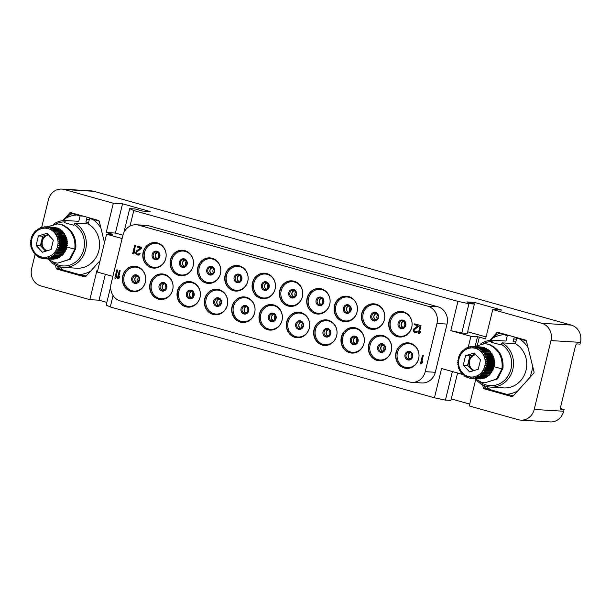 <?xml version="1.0" encoding="UTF-8"?>
<svg xmlns="http://www.w3.org/2000/svg" width="611" height="611" viewBox="0 0 611 611"><rect width="100%" height="100%" fill="white"/><g stroke="black" fill="none" stroke-linecap="round" stroke-linejoin="round"><path stroke-width="0.92" d="M383.021 335.569A12.8 11.701 93.5 0 1 391.544 349.912A12.8 11.701 93.5 0 1 379.225 360.734A12.8 11.701 93.5 0 1 376.972 360.36A12.8 11.701 93.5 0 1 368.448 346.017A12.8 11.701 93.5 0 1 380.768 335.187A12.8 11.701 93.5 0 1 383.021 335.569M435.284 372.282L447.038 324.074L436.972 323.463A14.221 12.999 -86.5 0 0 427.769 306.172L138.789 225.199A14.221 12.999 -86.5 0 0 136.299 224.772A14.221 12.999 -86.5 0 0 122.872 235.449L111.118 283.649A14.221 12.999 -86.5 0 0 120.329 300.948L409.301 381.921A14.221 12.999 -86.5 0 0 411.799 382.341A14.221 12.999 -86.5 0 0 425.225 371.671L435.284 372.282A14.221 12.999 93.5 0 1 421.865 382.952L411.799 382.341M436.972 323.463L425.225 371.671M137.078 266.648A12.8 11.701 93.5 0 1 145.601 280.991A12.8 11.701 93.5 0 1 133.282 291.821A12.8 11.701 93.5 0 1 131.029 291.439A12.8 11.701 93.5 0 1 122.506 277.096A12.8 11.701 93.5 0 1 134.832 266.274A12.8 11.701 93.5 0 1 137.078 266.648M164.405 274.308A12.8 11.701 93.5 0 1 172.928 288.652A12.8 11.701 93.5 0 1 160.609 299.474A12.8 11.701 93.5 0 1 158.356 299.1A12.8 11.701 93.5 0 1 149.832 284.757A12.8 11.701 93.5 0 1 162.159 273.927A12.8 11.701 93.5 0 1 164.405 274.308M191.732 281.961A12.8 11.701 93.5 0 1 200.255 296.304A12.8 11.701 93.5 0 1 187.936 307.134A12.8 11.701 93.5 0 1 185.683 306.753A12.8 11.701 93.5 0 1 177.159 292.409A12.8 11.701 93.5 0 1 189.486 281.587A12.8 11.701 93.5 0 1 191.732 281.961M219.059 289.622A12.8 11.701 93.5 0 1 227.582 303.965A12.8 11.701 93.5 0 1 215.263 314.795A12.8 11.701 93.5 0 1 213.01 314.413A12.8 11.701 93.5 0 1 204.486 300.07A12.8 11.701 93.5 0 1 216.813 289.24A12.8 11.701 93.5 0 1 219.059 289.622M246.386 297.282A12.8 11.701 93.5 0 1 254.909 311.625A12.8 11.701 93.5 0 1 242.59 322.448A12.8 11.701 93.5 0 1 240.337 322.073A12.8 11.701 93.5 0 1 231.813 307.73A12.8 11.701 93.5 0 1 244.14 296.9A12.8 11.701 93.5 0 1 246.386 297.282M273.713 304.935A12.8 11.701 93.5 0 1 282.236 319.278A12.8 11.701 93.5 0 1 269.917 330.108A12.8 11.701 93.5 0 1 267.664 329.726A12.8 11.701 93.5 0 1 259.14 315.383A12.8 11.701 93.5 0 1 271.467 304.561A12.8 11.701 93.5 0 1 273.713 304.935M301.04 312.595A12.8 11.701 93.5 0 1 309.563 326.938A12.8 11.701 93.5 0 1 297.244 337.761A12.8 11.701 93.5 0 1 294.991 337.387A12.8 11.701 93.5 0 1 286.467 323.043A12.8 11.701 93.5 0 1 298.794 312.213A12.8 11.701 93.5 0 1 301.04 312.595M328.367 320.248A12.8 11.701 93.5 0 1 336.89 334.591A12.8 11.701 93.5 0 1 324.571 345.421A12.8 11.701 93.5 0 1 322.318 345.039A12.8 11.701 93.5 0 1 313.794 330.696A12.8 11.701 93.5 0 1 326.121 319.874A12.8 11.701 93.5 0 1 328.367 320.248M355.694 327.908A12.8 11.701 93.5 0 1 364.217 342.252A12.8 11.701 93.5 0 1 351.898 353.082A12.8 11.701 93.5 0 1 349.645 352.7A12.8 11.701 93.5 0 1 341.121 338.357A12.8 11.701 93.5 0 1 353.441 327.527A12.8 11.701 93.5 0 1 355.694 327.908M410.348 343.222A12.8 11.701 93.5 0 1 418.871 357.565A12.8 11.701 93.5 0 1 406.552 368.395A12.8 11.701 93.5 0 1 404.299 368.013A12.8 11.701 93.5 0 1 395.775 353.67A12.8 11.701 93.5 0 1 408.095 342.847A12.8 11.701 93.5 0 1 410.348 343.222M157.485 242.941A12.8 11.701 93.5 0 1 166.009 257.284A12.8 11.701 93.5 0 1 153.689 268.114A12.8 11.701 93.5 0 1 151.444 267.733A12.8 11.701 93.5 0 1 142.913 253.389A12.8 11.701 93.5 0 1 155.24 242.559A12.8 11.701 93.5 0 1 157.485 242.941M184.812 250.602A12.8 11.701 93.5 0 1 193.336 264.945A12.8 11.701 93.5 0 1 181.016 275.767A12.8 11.701 93.5 0 1 178.771 275.393A12.8 11.701 93.5 0 1 170.24 261.05A12.8 11.701 93.5 0 1 182.567 250.22A12.8 11.701 93.5 0 1 184.812 250.602M212.139 258.254A12.8 11.701 93.5 0 1 220.663 272.598A12.8 11.701 93.5 0 1 208.343 283.428A12.8 11.701 93.5 0 1 206.098 283.046A12.8 11.701 93.5 0 1 197.567 268.703A12.8 11.701 93.5 0 1 209.894 257.88A12.8 11.701 93.5 0 1 212.139 258.254M239.466 265.915A12.8 11.701 93.5 0 1 247.99 280.258A12.8 11.701 93.5 0 1 235.67 291.08A12.8 11.701 93.5 0 1 233.425 290.706A12.8 11.701 93.5 0 1 224.894 276.363A12.8 11.701 93.5 0 1 237.221 265.533A12.8 11.701 93.5 0 1 239.466 265.915M266.793 273.568A12.8 11.701 93.5 0 1 275.317 287.911A12.8 11.701 93.5 0 1 262.997 298.741A12.8 11.701 93.5 0 1 260.752 298.359A12.8 11.701 93.5 0 1 252.221 284.016A12.8 11.701 93.5 0 1 264.548 273.193A12.8 11.701 93.5 0 1 266.793 273.568M294.12 281.228A12.8 11.701 93.5 0 1 302.644 295.571A12.8 11.701 93.5 0 1 290.324 306.401A12.8 11.701 93.5 0 1 288.079 306.019A12.8 11.701 93.5 0 1 279.548 291.676A12.8 11.701 93.5 0 1 291.875 280.846A12.8 11.701 93.5 0 1 294.12 281.228M321.447 288.888A12.8 11.701 93.5 0 1 329.971 303.232A12.8 11.701 93.5 0 1 317.651 314.054A12.8 11.701 93.5 0 1 315.406 313.68A12.8 11.701 93.5 0 1 306.875 299.337A12.8 11.701 93.5 0 1 319.202 288.507A12.8 11.701 93.5 0 1 321.447 288.888M348.774 296.541A12.8 11.701 93.5 0 1 357.298 310.884A12.8 11.701 93.5 0 1 344.978 321.714A12.8 11.701 93.5 0 1 342.733 321.333A12.8 11.701 93.5 0 1 334.202 306.989A12.8 11.701 93.5 0 1 346.529 296.167A12.8 11.701 93.5 0 1 348.774 296.541M376.101 304.202A12.8 11.701 93.5 0 1 384.625 318.545A12.8 11.701 93.5 0 1 372.305 329.375A12.8 11.701 93.5 0 1 370.06 328.993A12.8 11.701 93.5 0 1 361.529 314.65A12.8 11.701 93.5 0 1 373.856 303.82A12.8 11.701 93.5 0 1 376.101 304.202M403.428 311.862A12.8 11.701 93.5 0 1 411.951 326.205A12.8 11.701 93.5 0 1 399.632 337.028A12.8 11.701 93.5 0 1 397.387 336.653A12.8 11.701 93.5 0 1 388.856 322.31A12.8 11.701 93.5 0 1 401.183 311.48A12.8 11.701 93.5 0 1 403.428 311.862M418.94 333.873L420.055 332.858L420.399 331.452L419.283 332.468L420.956 325.61L420.2 325.403L418.191 333.667L418.94 333.873L419.994 332.858L420.337 331.452M419.36 332.392L421.017 325.617L420.2 325.403M138.491 255.1L140.11 253.664L137.406 254.046L136.528 253.237L136.49 252.282L141.508 248.242L141.721 247.363L137.192 246.096L136.979 246.974L140.499 247.959L136.413 250.945L135.604 253.168L136.352 254.504L137.567 255.031L139.751 254.329L140.049 253.657L139.423 253.481M137.956 254.184L136.879 253.695L136.551 252.29L141.561 248.249L141.775 247.371L137.192 246.096M421.208 363.935L422.323 362.919L422.667 361.513L421.552 362.529L423.224 355.671L422.468 355.465L420.46 363.728L421.208 363.935L422.262 362.919L422.606 361.513M421.628 362.46L423.286 355.678L422.468 355.465M118.099 278.998L119.214 277.982L119.557 276.577L118.442 277.593L120.115 270.734L119.359 270.528L117.35 278.792L118.099 278.998L119.153 277.982L119.496 276.577M118.519 277.524L120.176 270.742L119.359 270.528M415.434 331.941L414.357 331.452L414.029 330.047L419.039 325.999L419.253 325.121L414.67 323.853L414.457 324.731L417.977 325.716L413.517 329.161L413.082 330.918L414.541 332.644L415.969 332.858L417.229 332.079L417.527 331.414L416.901 331.238L416.06 331.941L414.296 331.445L413.968 330.039L418.986 325.999L419.199 325.121L414.67 323.853M415.969 332.858L417.29 332.086L417.588 331.414L416.901 331.238M115.586 278.295L116.701 277.279L117.045 275.874L115.93 276.89L117.602 270.031L116.846 269.825L114.837 278.089L115.586 278.295L116.64 277.279L116.984 275.874M116.006 276.814L117.663 270.039L116.846 269.825M133.419 253.87L134.535 252.855L134.878 251.442L133.763 252.458L135.436 245.607L134.68 245.393L132.671 253.657L133.419 253.87L134.473 252.847L134.817 251.442M133.84 252.389L135.497 245.607L134.68 245.393M136.299 224.772L146.357 225.383A14.221 12.999 93.5 0 1 148.855 225.81L437.827 306.783L427.769 306.172M468.286 347.208L467.843 347.384A16.001 14.626 93.5 0 1 468.247 347.231L470.905 336.279L450.803 330.65L457.937 301.383L133.786 210.551L129.99 226.123M113.073 295.518L110.286 306.959L434.436 397.792L441.57 368.525L461.672 374.161L461.801 373.642M112.416 234.54L106.551 234.181L97.317 272.055L112.882 276.416M106.551 234.181L122.116 238.542M447.038 324.074A14.221 12.999 -86.5 0 0 437.827 306.783M470.905 336.279L477.519 336.684L485.63 338.83L492.772 309.563L541.766 323.295L571.247 325.083A14.221 12.999 93.5 0 1 580.45 342.374L580.03 344.1L576.868 343.909A2.131 0.848 -74.3 0 0 575.501 345.918L560.562 407.209A2.131 0.848 -74.3 0 0 560.845 409.317A2.131 0.848 -74.3 0 0 560.921 409.324L564.083 409.515L560.432 408.499M492.772 309.563L501.967 310.121L474.327 302.376L466.85 301.926L474.388 304.034L467.255 333.3L461.794 332.972L450.803 330.65M486.096 336.944L467.629 331.765M475.748 379.378L469.263 405.971L518.265 419.704A14.221 12.999 -86.5 0 0 520.763 420.124A14.221 12.999 -86.5 0 0 534.19 409.454L550.977 340.587A14.221 12.999 -86.5 0 0 541.766 323.295M482.606 384.846L483.347 387.848A1.421 1.298 93.5 0 0 484.263 388.84L511.751 396.539A1.421 1.298 93.5 0 0 513.003 396.157L533.693 373.268A1.421 1.298 93.5 0 0 534.029 371.885L526.43 341.068A1.421 1.298 93.5 0 0 525.513 340.075L498.034 332.376A1.421 1.298 93.5 0 0 496.774 332.758L489.892 340.373M474.388 304.034L468.927 303.705L457.937 301.383M133.786 210.551L129.7 208.649L135.161 208.977L142.699 211.093L150.176 211.543L122.536 203.799L113.333 203.242L106.199 232.508L112.477 234.265M571.247 325.083L93.804 191.296L64.331 189.509L113.333 203.242M474.327 302.376L473.953 303.911M468.927 303.705L461.794 332.972M129.7 208.649L123.842 232.661M122.941 235.174L115.403 233.066L106.199 232.508M97.676 270.581L96.966 270.383L89.832 299.65L99.035 300.207L106.841 302.392M35.171 254.061L31.627 268.626A14.221 12.999 -86.5 0 0 40.83 285.917L89.832 299.65M41.64 227.521L48.414 199.759A14.221 12.999 -86.5 0 1 61.833 189.089A14.221 12.999 -86.5 0 1 64.331 189.509M104.489 242.613L99.257 221.365A1.421 1.298 93.5 0 0 98.333 220.372L70.853 212.666A1.421 1.298 93.5 0 0 69.593 213.056L62.712 220.67M55.425 265.143L56.166 268.145L58.87 268.305M100.089 260.676L85.823 276.455A1.421 1.298 93.5 0 1 84.57 276.836L57.083 269.138A1.421 1.298 93.5 0 1 56.166 268.145M110.286 306.959L106.192 305.057L110.698 286.59M434.436 397.792L445.427 400.113L450.887 400.442L457.578 373.008M451.262 398.907L469.729 404.085M564.083 409.515L563.663 411.241A14.221 12.999 93.5 0 1 550.236 421.911L520.763 420.124M61.833 189.089L91.314 190.876A14.221 12.999 93.5 0 1 93.804 191.296M86.586 219.296A25.952 23.722 93.5 0 1 89.282 219.593M86.953 222.183A23.287 21.286 93.5 0 1 88.671 222.121M513.767 338.998A25.952 23.722 93.5 0 1 516.463 339.296M514.126 341.885A23.287 21.286 93.5 0 1 515.852 341.824M99.035 300.207L105.344 274.308M445.427 400.113L452.384 371.557M461.672 374.161L462.481 374.207M122.536 203.799L115.403 233.066M526.254 340.648L525.819 340.617A31.993 29.252 -86.5 0 1 526.491 341.297M514.271 336.921L513.08 341.824L515.806 341.984M510.246 335.798L507.298 335.615L505.977 341.03L492.749 340.228L491.649 342.351L501.066 344.994L501.249 344.253A22.042 20.148 -86.5 0 1 508.52 375.238A22.042 20.148 -86.5 0 1 479.711 381.661M491.824 341.61A22.042 20.148 -86.5 0 0 483.263 343.626M476.32 379.805A23.462 21.454 -86.5 0 0 490.641 387.099A23.462 21.454 -86.5 0 0 512.698 369.876A23.462 21.454 -86.5 0 0 502.173 342.87L515.401 343.672L516.715 338.257L519.663 338.433M502.173 342.87L501.249 344.253M516.715 338.257L525.819 340.617M520.053 339.189A29.863 27.304 93.5 0 1 528.087 347.766M532.555 365.905A29.863 27.304 93.5 0 1 529.607 377.797M517.769 390.887A29.863 27.304 93.5 0 1 506.618 394.286L490.534 389.772A29.863 27.304 93.5 0 1 486.547 386.412M490.801 340.281L492.772 338.104A29.863 27.304 93.5 0 1 503.96 334.683L507.298 335.615M515.401 343.672A23.462 21.454 93.5 0 1 525.926 370.678A23.462 21.454 93.5 0 1 503.869 387.901L490.641 387.099M513.355 395.768L506.618 394.286M490.534 389.772L486.486 388.451A31.993 29.252 -86.5 0 1 484.515 386.32L484.202 385.594M512.392 395.707A31.993 29.252 -86.5 0 0 513.752 395.332M492.772 338.104L497.224 334.186A31.993 29.252 -86.5 0 1 499.92 333.362L502.005 333.484M499.92 333.362L503.96 334.683M492.749 340.228A23.462 21.454 -86.5 0 0 480.72 343.909M481.178 378.637L481.002 378.881A16.001 14.626 93.5 0 1 480.467 378.919L472.99 378.469A16.001 14.626 -86.5 0 0 473.525 378.43L481.002 378.881M473.525 378.43L473.594 377.606L474.816 378.247L482.293 378.705A16.001 14.626 93.5 0 0 482.82 378.591L483.049 378.178M479.238 378.851L479.161 378.919A16.001 14.626 93.5 0 1 478.986 378.912A16.001 14.626 93.5 0 1 478.818 378.904M484.599 378.056A16.001 14.626 93.5 0 1 484.088 378.24L476.611 377.789A16.001 14.626 -86.5 0 0 477.122 377.606L484.599 378.056L484.836 377.476M486.303 377.277A16.001 14.626 93.5 0 1 485.814 377.529L478.337 377.079A16.001 14.626 -86.5 0 0 478.825 376.827L486.303 377.277L486.509 376.536M487.906 376.277A16.001 14.626 93.5 0 1 487.448 376.597L479.971 376.139A16.001 14.626 -86.5 0 0 480.429 375.826L487.906 376.277L488.044 375.383M489.38 375.07A16.001 14.626 93.5 0 1 488.96 375.444L481.483 374.986A16.001 14.626 -86.5 0 0 481.903 374.612L489.38 375.07L489.419 374.062L490.335 374.092A16.001 14.626 93.5 0 0 490.709 373.665L490.633 372.664L491.55 372.565A16.001 14.626 93.5 0 0 491.87 372.091L491.679 371.114L492.573 370.892A16.001 14.626 93.5 0 0 492.84 370.373L492.535 369.434L493.405 369.09A16.001 14.626 93.5 0 0 493.604 368.54L493.199 367.646L494.024 367.188A16.001 14.626 93.5 0 0 494.162 366.623L493.65 365.79L494.414 365.225A16.001 14.626 93.5 0 0 494.49 364.645L493.887 363.889L494.582 363.224A16.001 14.626 93.5 0 0 494.589 362.636L493.902 361.972L494.52 361.216A16.001 14.626 93.5 0 0 494.459 360.635L493.703 360.07L494.223 359.237A16.001 14.626 93.5 0 0 494.1 358.665L493.283 358.214L493.711 357.32A16.001 14.626 93.5 0 0 493.512 356.771L492.649 356.434L492.97 355.487A16.001 14.626 93.5 0 0 492.718 354.968L491.824 354.754L492.031 353.769A16.001 14.626 93.5 0 0 491.718 353.295L490.809 353.204L490.9 352.203A16.001 14.626 93.5 0 0 490.534 351.776L481.636 351.325L482.125 350.347L489.594 350.798L489.617 351.715M482.125 350.347A16.001 14.626 -86.5 0 0 481.712 349.973L489.19 350.424A16.001 14.626 93.5 0 1 489.594 350.798M481.712 349.973L480.299 350.103L480.666 349.141A16.001 14.626 -86.5 0 0 480.215 348.828L487.693 349.278A16.001 14.626 93.5 0 1 488.143 349.591L488.25 350.37M480.215 348.828L478.825 349.08L479.085 348.14A16.001 14.626 -86.5 0 0 478.596 347.896L486.073 348.346A16.001 14.626 93.5 0 1 486.555 348.598L486.715 349.217M478.596 347.896L477.244 348.262L477.39 347.369A16.001 14.626 -86.5 0 0 476.886 347.185L484.363 347.644A16.001 14.626 93.5 0 1 484.867 347.827L485.05 348.285M480.75 346.972A16.001 14.626 93.5 0 1 480.926 346.979L473.273 346.513A16.001 14.626 93.5 0 1 473.449 346.521A16.001 14.626 93.5 0 1 473.808 346.552L473.869 347.315L475.098 346.727L482.575 347.178A16.001 14.626 93.5 0 1 483.102 347.292L483.255 347.575M480.926 346.979A16.001 14.626 93.5 0 1 481.285 347.002L481.361 347.109M468.866 377.842L468.079 377.797L468.377 377.254L469.34 378.148A16.001 14.626 -86.5 0 0 469.813 378.247L469.34 378.148M468.079 377.797L468.377 377.254M467.01 377.132L468.026 377.789M466.369 377.094L466.712 376.659M465.292 376.193L466.3 377.079M464.75 376.162L465.131 375.849M463.734 375.039L464.666 376.139M463.253 375.009L463.657 374.818M462.336 373.688L463.169 374.994M461.901 373.665L462.321 373.604M461.129 372.206L461.809 373.649M460.114 370.656L460.411 371.664M459.289 368.975L459.464 369.953M458.655 367.196L458.731 368.12M458.235 365.34L458.212 366.203M458.036 363.438L457.922 364.225M458.051 361.521L457.86 362.216M458.288 359.619L458.021 360.215M458.739 357.756L458.83 356.893L458.418 358.245M459.778 354.502L459.037 356.35M460.801 352.845L459.862 354.548M462.008 351.333L460.893 352.868M463.382 349.996L462.099 351.348M464.902 348.85L463.917 350.019M463.879 350.118L463.474 349.996M466.544 347.911L465.475 348.873M465.376 349.095L464.994 348.843M467.843 347.384L466.964 348.27L466.628 347.903L467.178 347.942M470.096 346.735L469.011 347.239M468.637 347.682L468.354 347.201M473.273 346.513L472.12 347.193L471.975 346.513L471.402 346.552L470.363 347.315L470.149 346.735L470.944 346.781M470.363 347.315L470.149 346.735M472.12 347.193L471.975 346.513L473.013 346.582M473.808 346.552L481.285 347.002M476.886 347.185L475.587 347.674L475.625 346.834L483.102 347.292M477.39 347.369L484.867 347.827M479.085 348.14L486.555 348.598M480.666 349.141L488.143 349.591M481.903 374.612L481.437 373.581L482.858 373.642A16.001 14.626 -86.5 0 0 483.232 373.214L482.652 372.183L484.072 372.114A16.001 14.626 -86.5 0 0 484.393 371.641L483.698 370.625L485.096 370.442A16.001 14.626 -86.5 0 0 485.363 369.922L484.561 368.945L485.928 368.639A16.001 14.626 -86.5 0 0 486.127 368.089L485.218 367.165L486.547 366.737A16.001 14.626 -86.5 0 0 486.684 366.165L485.669 365.309L486.936 364.775A16.001 14.626 -86.5 0 0 487.013 364.187L485.905 363.408L487.104 362.766A16.001 14.626 -86.5 0 0 487.112 362.178L485.928 361.491L487.043 360.765A16.001 14.626 -86.5 0 0 486.982 360.177L485.722 359.589L486.753 358.787A16.001 14.626 -86.5 0 0 486.623 358.214L485.302 357.725L486.234 356.862A16.001 14.626 -86.5 0 0 486.035 356.32L484.676 355.946L485.493 355.029A16.001 14.626 -86.5 0 0 485.241 354.517L483.843 354.265L484.554 353.318A16.001 14.626 -86.5 0 0 484.24 352.845L482.827 352.715L483.423 351.745L490.9 352.203M482.827 352.715L490.809 353.204M484.24 352.845L491.718 353.295M484.554 353.318L492.031 353.769M483.843 354.265L491.824 354.754M485.241 354.517L492.718 354.968M485.493 355.029L492.97 355.487M484.676 355.946L492.649 356.434M486.035 356.32L493.512 356.771M486.234 356.862L493.711 357.32M485.302 357.725L493.283 358.214M486.623 358.214L494.1 358.665M486.753 358.787L494.223 359.237M485.722 359.589L493.703 360.07M486.982 360.177L494.459 360.635M487.043 360.765L494.52 361.216M485.928 361.491L493.902 361.972M487.112 362.178L494.589 362.636M487.104 362.766L494.582 363.224M485.905 363.408L493.887 363.889M487.013 364.187L494.49 364.645M486.936 364.775L494.414 365.225M485.669 365.309L493.65 365.79M486.684 366.165L494.162 366.623M486.547 366.737L494.024 367.188M485.218 367.165L493.199 367.646M486.127 368.089L493.604 368.54M485.928 368.639L493.405 369.09M484.561 368.945L492.535 369.434M485.363 369.922L492.84 370.373M485.096 370.442L492.573 370.892M483.698 370.625L491.679 371.114M484.393 371.641L491.87 372.091M484.072 372.114L491.55 372.565M482.652 372.183L490.633 372.664M483.232 373.214L490.709 373.665M482.858 373.642L490.335 374.092M481.437 373.581L489.419 374.062M480.429 375.826L480.078 374.803L481.483 374.986M478.825 376.827L478.589 375.834L479.971 376.139M477.122 377.606L476.992 376.651L478.337 377.079M474.816 378.247A16.001 14.626 -86.5 0 0 475.343 378.14L475.32 377.247L476.611 377.789M475.343 378.14L482.82 378.591M470.096 377.606L469.867 378.255L470.096 377.606L471.15 378.43A16.001 14.626 -86.5 0 0 471.516 378.461A16.001 14.626 -86.5 0 0 471.692 378.469L471.845 377.728L472.99 378.469M469.599 371.923L478.23 369.281L480.536 359.818L474.212 352.998L465.582 355.633L463.275 365.095L469.599 371.923M463.275 365.095L467.591 365.355L472.777 370.953M465.582 355.633L469.897 355.892L467.591 365.355M475.35 354.227L469.897 355.892M474.037 370.564A8.18 7.477 93.5 0 1 468.79 361.895A8.18 7.477 93.5 0 1 475.679 354.571M475.763 354.67A8.18 7.477 -86.5 0 0 469.355 362.01A8.18 7.477 -86.5 0 0 474.296 370.487M471.692 378.469L479.161 378.919M469.867 378.255L470.875 378.316M474.281 346.574L484.806 343.649L489.121 344.283C499.111 348.82 503.731 356.771 502.983 368.135L497.675 378.873L484.882 382.83L496.537 379.057L501.975 368.899L494.139 366.707M474.884 378.667L481.437 382.249L484.882 382.83M484.806 343.649L488.25 344.23C498.523 348.942 503.097 357.168 501.975 368.899M99.074 220.938L98.638 220.915A31.993 29.252 -86.5 0 1 99.31 221.594M87.09 217.218L85.899 222.121L88.633 222.282M83.065 216.095L80.117 215.912L78.796 221.327L65.568 220.525L64.468 222.648L73.893 225.291L74.068 224.55A22.042 20.148 -86.5 0 1 81.339 255.535A22.042 20.148 -86.5 0 1 52.531 261.959M64.644 221.908A22.042 20.148 -86.5 0 0 56.082 223.924M49.147 260.103A23.462 21.454 -86.5 0 0 63.468 267.397A23.462 21.454 -86.5 0 0 85.517 250.174A23.462 21.454 -86.5 0 0 74.993 223.168L88.221 223.97L89.542 218.555L92.49 218.73M74.993 223.168L74.068 224.55M89.542 218.555L98.638 220.915M92.872 219.486A29.863 27.304 93.5 0 1 100.907 228.063M90.588 271.185A29.863 27.304 93.5 0 1 79.445 274.576L63.353 270.07A29.863 27.304 93.5 0 1 59.366 266.709M63.62 220.579L65.591 218.394A29.863 27.304 93.5 0 1 76.78 214.98L80.117 215.912M88.221 223.97A23.462 21.454 93.5 0 1 98.745 250.976A23.462 21.454 93.5 0 1 76.688 268.198L63.468 267.397M86.182 276.065L79.445 274.576M63.353 270.07L59.313 268.748A31.993 29.252 -86.5 0 1 57.335 266.617L57.022 265.892M85.212 276.004A31.993 29.252 -86.5 0 0 86.571 275.63M65.591 218.394L70.044 214.476A31.993 29.252 -86.5 0 1 72.74 213.659L74.825 213.781M72.74 213.659L76.78 214.98M65.568 220.525A23.462 21.454 -86.5 0 0 53.539 224.199M53.997 258.934L53.821 259.179A16.001 14.626 93.5 0 1 53.287 259.217L45.81 258.766A16.001 14.626 -86.5 0 0 46.344 258.728L53.821 259.179M46.344 258.728L46.413 257.903L47.635 258.545L55.112 259.003A16.001 14.626 93.5 0 0 55.647 258.888L55.876 258.476M52.057 259.14L51.988 259.217A16.001 14.626 93.5 0 1 51.813 259.209A16.001 14.626 93.5 0 1 51.637 259.201M57.419 258.354A16.001 14.626 93.5 0 1 56.907 258.537L49.43 258.079A16.001 14.626 -86.5 0 0 49.942 257.895L57.419 258.354L57.655 257.766M59.122 257.575A16.001 14.626 93.5 0 1 58.633 257.827L51.156 257.376A16.001 14.626 -86.5 0 0 51.645 257.124L59.122 257.575L59.328 256.834M60.726 256.574A16.001 14.626 93.5 0 1 60.268 256.887L52.79 256.437A16.001 14.626 -86.5 0 0 53.249 256.124L60.726 256.574L60.863 255.681M62.2 255.367A16.001 14.626 93.5 0 1 61.78 255.742L54.31 255.283A16.001 14.626 -86.5 0 0 54.723 254.909L62.2 255.367L62.238 254.359L63.154 254.39A16.001 14.626 93.5 0 0 63.529 253.962L63.452 252.962L64.369 252.862A16.001 14.626 93.5 0 0 64.69 252.389L64.499 251.411L65.392 251.19A16.001 14.626 93.5 0 0 65.66 250.67L65.354 249.723L66.225 249.387A16.001 14.626 93.5 0 0 66.431 248.837L66.019 247.944L66.843 247.486A16.001 14.626 93.5 0 0 66.981 246.92L66.469 246.088L67.233 245.523A16.001 14.626 93.5 0 0 67.309 244.935L66.706 244.186L67.401 243.522A16.001 14.626 93.5 0 0 67.409 242.934L66.721 242.269L67.34 241.513A16.001 14.626 93.5 0 0 67.279 240.933L66.523 240.367L67.05 239.535A16.001 14.626 93.5 0 0 66.92 238.962L66.103 238.511L66.53 237.61A16.001 14.626 93.5 0 0 66.332 237.068L65.476 236.724L65.789 235.777A16.001 14.626 93.5 0 0 65.537 235.266L64.644 235.052L64.85 234.066A16.001 14.626 93.5 0 0 64.537 233.593L63.628 233.501L63.72 232.501A16.001 14.626 93.5 0 0 63.361 232.073L54.463 231.615L54.944 230.645L62.421 231.095L62.437 232.012M54.944 230.645A16.001 14.626 -86.5 0 0 54.532 230.271L62.009 230.721A16.001 14.626 93.5 0 1 62.421 231.095M54.532 230.271L53.119 230.4L53.485 229.438A16.001 14.626 -86.5 0 0 53.035 229.125L60.512 229.576A16.001 14.626 93.5 0 1 60.963 229.889L61.069 230.668M53.035 229.125L51.645 229.369L51.904 228.438A16.001 14.626 -86.5 0 0 51.416 228.186L58.893 228.644A16.001 14.626 93.5 0 1 59.382 228.888L59.542 229.515M51.416 228.186L50.071 228.56L50.217 227.666A16.001 14.626 -86.5 0 0 49.705 227.483L57.182 227.941A16.001 14.626 93.5 0 1 57.686 228.117L57.869 228.583M53.569 227.261A16.001 14.626 93.5 0 1 53.745 227.277L46.092 226.811A16.001 14.626 93.5 0 1 46.268 226.818A16.001 14.626 93.5 0 1 46.635 226.849L46.688 227.613L47.918 227.025L55.395 227.475A16.001 14.626 93.5 0 1 55.922 227.59L56.075 227.872M53.745 227.277A16.001 14.626 93.5 0 1 54.112 227.3L54.18 227.407M41.685 258.14L40.899 258.094L41.197 257.552L42.159 258.445A16.001 14.626 -86.5 0 0 42.633 258.545M42.655 258.552L42.159 258.445M40.899 258.094L41.197 257.552M39.83 257.43L40.845 258.079M39.188 257.391L39.532 256.956M38.111 256.49L39.119 257.376M37.569 256.452L37.951 256.146M36.553 255.337L37.485 256.437M36.072 255.306L36.484 255.115M35.155 253.985L35.988 255.291M34.72 253.962L35.14 253.893M33.956 252.503L34.636 253.947M32.933 250.953L33.231 251.961M32.108 249.273L32.291 250.25M31.474 247.493L31.551 248.417M31.054 245.637L31.031 246.5M30.855 243.736L30.741 244.515M30.871 241.819L30.68 242.514M31.108 239.917L30.848 240.513M31.558 238.053L31.65 237.19L31.237 238.542M32.597 234.8L31.856 236.648M33.62 233.142L32.688 234.845M34.835 231.63L33.712 233.165M36.209 230.294L34.926 231.638M37.722 229.148L36.736 230.316M36.706 230.416L36.301 230.294M39.364 228.209L38.294 229.171M38.195 229.385L37.813 229.14M41.105 227.498L39.998 228.239M42.915 227.032L41.831 227.536M41.456 227.972L41.174 227.498M44.259 226.849A16.001 14.626 93.5 0 1 44.748 226.811L43.771 227.078M43.182 227.613L42.969 227.032M46.092 226.811L44.939 227.491L44.794 226.811L45.833 226.872M44.939 227.491L44.794 226.811M46.635 226.849L54.112 227.3M49.705 227.483L48.406 227.964L48.445 227.132L55.922 227.59M50.217 227.666L57.686 228.117M51.904 228.438L59.382 228.888M53.485 229.438L60.963 229.889M54.723 254.909L54.257 253.878L55.677 253.939A16.001 14.626 -86.5 0 0 56.052 253.504L55.471 252.473L56.892 252.412A16.001 14.626 -86.5 0 0 57.213 251.938L56.518 250.922L57.923 250.731A16.001 14.626 -86.5 0 0 58.182 250.22L57.381 249.242L58.748 248.929A16.001 14.626 -86.5 0 0 58.954 248.387L58.037 247.463L59.366 247.035A16.001 14.626 -86.5 0 0 59.504 246.462L58.496 245.599L59.763 245.064A16.001 14.626 -86.5 0 0 59.832 244.484L58.732 243.697L59.924 243.063A16.001 14.626 -86.5 0 0 59.931 242.475L58.748 241.78L59.863 241.062A16.001 14.626 -86.5 0 0 59.802 240.474L58.541 239.879L59.573 239.077A16.001 14.626 -86.5 0 0 59.443 238.511L58.121 238.023L59.053 237.16A16.001 14.626 -86.5 0 0 58.862 236.61L57.495 236.243L58.32 235.327A16.001 14.626 -86.5 0 0 58.06 234.815L56.663 234.563L57.373 233.616A16.001 14.626 -86.5 0 0 57.067 233.135L55.647 233.012L56.243 232.043L63.72 232.501M55.647 233.012L63.628 233.501M57.067 233.135L64.537 233.593M57.373 233.616L64.85 234.066M56.663 234.563L64.644 235.052M58.06 234.815L65.537 235.266M58.32 235.327L65.789 235.777M57.495 236.243L65.476 236.724M58.862 236.61L66.332 237.068M59.053 237.16L66.53 237.61M58.121 238.023L66.103 238.511M59.443 238.511L66.92 238.962M59.573 239.077L67.05 239.535M58.541 239.879L66.523 240.367M59.802 240.474L67.279 240.933M59.863 241.062L67.34 241.513M58.748 241.78L66.721 242.269M59.931 242.475L67.409 242.934M59.924 243.063L67.401 243.522M58.732 243.697L66.706 244.186M59.832 244.484L67.309 244.935M59.763 245.064L67.233 245.523M58.496 245.599L66.469 246.088M59.504 246.462L66.981 246.92M59.366 247.035L66.843 247.486M58.037 247.463L66.019 247.944M58.954 248.387L66.431 248.837M58.748 248.929L66.225 249.387M57.381 249.242L65.354 249.723M58.182 250.22L65.66 250.67M57.923 250.731L65.392 251.19M56.518 250.922L64.499 251.411M57.213 251.938L64.69 252.389M56.892 252.412L64.369 252.862M55.471 252.473L63.452 252.962M56.052 253.504L63.529 253.962M55.677 253.939L63.154 254.39M54.257 253.878L62.238 254.359M53.249 256.124L52.897 255.1L54.31 255.283M51.645 257.124L51.408 256.131L52.79 256.437M49.942 257.895L49.812 256.948L51.156 257.376M47.635 258.545A16.001 14.626 -86.5 0 0 48.17 258.438L48.139 257.536L49.43 258.079M48.17 258.438L55.647 258.888M42.915 257.903L42.686 258.552L42.915 257.903L43.969 258.728A16.001 14.626 -86.5 0 0 44.336 258.759A16.001 14.626 -86.5 0 0 44.511 258.766L44.664 258.025L45.81 258.766M42.419 252.213L51.049 249.578L53.356 240.115L47.032 233.287L38.401 235.93L36.095 245.393L42.419 252.213M36.095 245.393L40.41 245.653L45.596 251.243M38.401 235.93L42.717 236.19L40.41 245.653M48.177 234.525L42.717 236.19M46.864 250.861A8.18 7.477 93.5 0 1 41.609 242.193A8.18 7.477 93.5 0 1 48.498 234.868M48.582 234.968A8.18 7.477 -86.5 0 0 42.174 242.307A8.18 7.477 -86.5 0 0 47.116 250.785M44.511 258.766L51.988 259.217M42.686 258.552L43.694 258.613M47.1 226.872L57.625 223.947L61.94 224.581C71.93 229.117 76.551 237.068 75.802 248.433L70.494 259.171L57.701 263.127L69.356 259.354L74.794 249.196L66.958 247.004M47.704 258.957L54.257 262.547L57.701 263.127M57.625 223.947L61.069 224.527C71.342 229.24 75.917 237.465 74.794 249.196M383.532 336.378A12.006 10.975 -86.5 0 0 370.09 345.032A12.006 10.975 -86.5 0 0 377.865 359.635A12.006 10.975 93.5 0 0 391.307 350.981A12.006 10.975 93.5 0 0 383.532 336.378M380.913 335.195A12.8 11.701 -86.5 0 0 368.723 346.109A12.8 11.701 -86.5 0 0 377.262 360.375A12.8 11.701 93.5 0 0 379.362 360.742M138.789 225.199L148.855 225.81M477.451 344.864L479.352 337.073M550.977 340.587L580.45 342.374M563.663 411.241L534.19 409.454M69.593 213.056L72.946 213.254M57.083 269.138L61.237 269.39M84.57 276.836L85.074 276.867M411.806 353.57A4.621 4.224 -86.5 0 0 411.524 358.199M410.08 359.161L408.408 357.366L408.133 355.694L408.637 353.968L410.485 352.44A3.551 3.254 -86.5 0 0 410.065 359.169M409.057 359.283A3.551 3.254 93.5 0 1 408.438 359.184A3.551 3.254 -86.5 0 1 409.492 352.188L410.08 352.287C413.471 354.953 413.128 357.29 409.057 359.283M410.05 352.28A3.551 3.254 -86.5 0 0 409.492 352.188M409.882 351.501A4.346 3.972 -86.5 0 0 405.017 354.64A4.346 3.972 -86.5 0 0 407.835 359.925A4.346 3.972 93.5 0 0 412.7 356.786A4.346 3.972 93.5 0 0 409.882 351.501M410.859 344.031A12.006 10.975 93.5 0 1 418.634 358.634A12.006 10.975 93.5 0 1 405.192 367.295A12.006 10.975 -86.5 0 1 397.417 352.692A12.006 10.975 -86.5 0 1 410.859 344.031M408.24 342.855A12.8 11.701 -86.5 0 0 396.05 353.769A12.8 11.701 -86.5 0 0 404.589 368.036A12.8 11.701 93.5 0 0 406.689 368.402M384.479 345.91A4.621 4.224 -86.5 0 0 384.197 350.538M383.143 344.772A3.551 3.254 -86.5 0 0 382.738 351.508L381.081 349.713L380.806 348.033L381.31 346.315L383.158 344.78M381.73 351.63A3.551 3.254 93.5 0 1 381.111 351.524A3.551 3.254 -86.5 0 1 382.165 344.535L382.753 344.635C386.144 347.3 385.801 349.629 381.73 351.63M382.723 344.619A3.551 3.254 -86.5 0 0 382.165 344.535M382.555 343.848A4.346 3.972 -86.5 0 0 377.69 346.979A4.346 3.972 -86.5 0 0 380.508 352.264A4.346 3.972 93.5 0 0 385.373 349.133A4.346 3.972 93.5 0 0 382.555 343.848M357.152 338.257A4.621 4.224 -86.5 0 0 356.87 342.878M355.816 337.112A3.551 3.254 -86.5 0 0 355.411 343.848L353.754 342.053L353.479 340.38L353.983 338.654L355.831 337.119M355.426 336.974C358.817 339.64 358.474 341.969 354.403 343.97A3.551 3.254 93.5 0 1 353.784 343.863A3.551 3.254 -86.5 0 1 354.838 336.875L355.426 336.974A3.551 3.254 -86.5 0 0 354.838 336.875M355.228 336.187A4.346 3.972 -86.5 0 0 350.363 339.319A4.346 3.972 -86.5 0 0 353.181 344.604A4.346 3.972 93.5 0 0 358.046 341.473A4.346 3.972 93.5 0 0 355.228 336.187M356.205 328.718A12.006 10.975 93.5 0 1 363.98 343.321A12.006 10.975 93.5 0 1 350.538 351.974A12.006 10.975 -86.5 0 1 342.763 337.371A12.006 10.975 -86.5 0 1 356.205 328.718M353.586 327.542A12.8 11.701 -86.5 0 0 341.396 338.456A12.8 11.701 -86.5 0 0 349.935 352.715A12.8 11.701 93.5 0 0 352.035 353.089M329.825 330.597A4.621 4.224 -86.5 0 0 329.543 335.225M328.489 329.459A3.551 3.254 -86.5 0 0 328.084 336.195M327.076 336.317A3.551 3.254 93.5 0 1 326.457 336.21A3.551 3.254 -86.5 0 1 327.511 329.214L328.099 329.314C331.49 331.979 331.147 334.316 327.076 336.317M328.069 329.306A3.551 3.254 -86.5 0 0 327.511 329.214M327.901 328.535A4.346 3.972 -86.5 0 0 323.036 331.666A4.346 3.972 -86.5 0 0 325.854 336.951A4.346 3.972 93.5 0 0 330.719 333.82A4.346 3.972 93.5 0 0 327.901 328.535M328.878 321.058A12.006 10.975 93.5 0 1 336.653 335.66A12.006 10.975 93.5 0 1 323.211 344.321A12.006 10.975 -86.5 0 1 315.436 329.719A12.006 10.975 -86.5 0 1 328.878 321.058M326.259 319.881A12.8 11.701 -86.5 0 0 314.069 330.795A12.8 11.701 -86.5 0 0 322.608 345.062A12.8 11.701 93.5 0 0 324.708 345.429M302.498 322.944A4.621 4.224 -86.5 0 0 302.216 327.565M301.162 321.798A3.551 3.254 -86.5 0 0 300.757 328.535L299.1 326.74L298.825 325.067L299.329 323.341L301.177 321.806M299.749 328.657A3.551 3.254 93.5 0 1 299.13 328.55A3.551 3.254 -86.5 0 1 300.184 321.562L300.772 321.661C304.163 324.326 303.82 326.656 299.749 328.657M300.742 321.646A3.551 3.254 -86.5 0 0 300.184 321.562M300.574 320.874A4.346 3.972 -86.5 0 0 295.709 324.006A4.346 3.972 -86.5 0 0 298.527 329.291A4.346 3.972 93.5 0 0 303.392 326.159A4.346 3.972 93.5 0 0 300.574 320.874M301.551 313.405A12.006 10.975 93.5 0 1 309.326 328.008A12.006 10.975 93.5 0 1 295.884 336.661A12.006 10.975 -86.5 0 1 288.109 322.058A12.006 10.975 -86.5 0 1 301.551 313.405M298.932 312.229A12.8 11.701 -86.5 0 0 286.742 323.135A12.8 11.701 -86.5 0 0 295.281 337.402A12.8 11.701 93.5 0 0 297.381 337.768M275.171 315.284A4.621 4.224 -86.5 0 0 274.889 319.904M273.445 320.874L271.773 319.079L271.498 317.407L272.002 315.681L273.85 314.146A3.551 3.254 -86.5 0 0 273.43 320.882M272.422 320.996A3.551 3.254 93.5 0 1 271.803 320.897A3.551 3.254 -86.5 0 1 272.857 313.901L273.445 314.001C276.836 316.666 276.493 318.995 272.422 320.996M273.415 313.993A3.551 3.254 -86.5 0 0 272.857 313.901M273.247 313.214A4.346 3.972 -86.5 0 0 268.382 316.353A4.346 3.972 -86.5 0 0 271.2 321.63A4.346 3.972 93.5 0 0 276.065 318.499A4.346 3.972 93.5 0 0 273.247 313.214M274.224 305.744A12.006 10.975 93.5 0 1 281.999 320.347A12.006 10.975 93.5 0 1 268.557 329.008A12.006 10.975 -86.5 0 1 260.782 314.405A12.006 10.975 -86.5 0 1 274.224 305.744M271.605 304.568A12.8 11.701 -86.5 0 0 259.415 315.482A12.8 11.701 -86.5 0 0 267.954 329.741A12.8 11.701 93.5 0 0 270.054 330.116M247.845 307.623A4.621 4.224 -86.5 0 0 247.562 312.252M246.508 306.485A3.551 3.254 -86.5 0 0 246.103 313.222L244.446 311.427L244.171 309.746L244.675 308.028L246.523 306.493M245.095 313.344A3.551 3.254 93.5 0 1 244.476 313.237A3.551 3.254 -86.5 0 1 245.53 306.241L246.118 306.34C249.509 309.006 249.166 311.343 245.095 313.344M246.088 306.332A3.551 3.254 -86.5 0 0 245.53 306.241M245.92 305.561A4.346 3.972 -86.5 0 0 241.055 308.692A4.346 3.972 -86.5 0 0 243.873 313.978A4.346 3.972 93.5 0 0 248.738 310.846A4.346 3.972 93.5 0 0 245.92 305.561M246.897 298.084A12.006 10.975 93.5 0 1 254.672 312.687A12.006 10.975 93.5 0 1 241.23 321.348A12.006 10.975 -86.5 0 1 233.455 306.745A12.006 10.975 -86.5 0 1 246.897 298.084M244.278 296.908A12.8 11.701 -86.5 0 0 232.088 307.822A12.8 11.701 -86.5 0 0 240.627 322.089A12.8 11.701 93.5 0 0 242.727 322.455M220.518 299.97A4.621 4.224 -86.5 0 0 220.235 304.591M219.181 298.825A3.551 3.254 -86.5 0 0 218.776 305.561L217.119 303.766L216.844 302.094L217.348 300.368L219.196 298.832M217.768 305.683A3.551 3.254 93.5 0 1 217.149 305.576A3.551 3.254 -86.5 0 1 218.203 298.588L218.791 298.687C222.183 301.353 221.839 303.682 217.768 305.683M218.761 298.672A3.551 3.254 -86.5 0 0 218.203 298.588M218.593 297.901A4.346 3.972 -86.5 0 0 213.728 301.032A4.346 3.972 -86.5 0 0 216.546 306.317A4.346 3.972 93.5 0 0 221.411 303.186A4.346 3.972 93.5 0 0 218.593 297.901M219.57 290.431A12.006 10.975 93.5 0 1 227.345 305.034A12.006 10.975 93.5 0 1 213.903 313.687A12.006 10.975 -86.5 0 1 206.128 299.085A12.006 10.975 -86.5 0 1 219.57 290.431M216.951 289.255A12.8 11.701 -86.5 0 0 204.761 300.161A12.8 11.701 -86.5 0 0 213.3 314.428A12.8 11.701 93.5 0 0 215.4 314.802M193.191 292.31A4.621 4.224 -86.5 0 0 192.908 296.938M191.464 297.901L189.792 296.106L189.517 294.433L190.021 292.707L191.869 291.18A3.551 3.254 -86.5 0 0 191.449 297.908M190.441 298.023A3.551 3.254 93.5 0 1 189.822 297.924A3.551 3.254 -86.5 0 1 190.876 290.928L191.464 291.027C194.856 293.692 194.512 296.03 190.441 298.023M191.434 291.019A3.551 3.254 -86.5 0 0 190.876 290.928M191.266 290.24A4.346 3.972 -86.5 0 0 186.401 293.379A4.346 3.972 -86.5 0 0 189.219 298.664A4.346 3.972 93.5 0 0 194.084 295.525A4.346 3.972 93.5 0 0 191.266 290.24M192.244 282.771A12.006 10.975 93.5 0 1 200.018 297.374A12.006 10.975 93.5 0 1 186.576 306.035A12.006 10.975 -86.5 0 1 178.802 291.432A12.006 10.975 -86.5 0 1 192.244 282.771M189.624 281.595A12.8 11.701 -86.5 0 0 177.434 292.509A12.8 11.701 -86.5 0 0 185.973 306.775A12.8 11.701 93.5 0 0 188.073 307.142M165.864 284.65A4.621 4.224 -86.5 0 0 165.581 289.278M164.527 283.512A3.551 3.254 -86.5 0 0 164.122 290.248M163.114 290.37A3.551 3.254 93.5 0 1 162.495 290.263A3.551 3.254 -86.5 0 1 163.549 283.275L164.138 283.374C167.529 286.04 167.185 288.369 163.114 290.37M164.107 283.359A3.551 3.254 -86.5 0 0 163.549 283.275M163.939 282.588A4.346 3.972 -86.5 0 0 159.074 285.719A4.346 3.972 -86.5 0 0 161.892 291.004A4.346 3.972 93.5 0 0 166.757 287.873A4.346 3.972 93.5 0 0 163.939 282.588M164.917 275.118A12.006 10.975 93.5 0 1 172.692 289.721A12.006 10.975 93.5 0 1 159.25 298.374A12.006 10.975 -86.5 0 1 151.475 283.771A12.006 10.975 -86.5 0 1 164.917 275.118M162.297 273.934A12.8 11.701 -86.5 0 0 150.107 284.848A12.8 11.701 -86.5 0 0 158.646 299.115A12.8 11.701 93.5 0 0 160.746 299.482M138.537 276.997A4.621 4.224 -86.5 0 0 138.254 281.618M136.811 282.588L135.138 280.793L134.863 279.12L135.367 277.394L137.215 275.859A3.551 3.254 -86.5 0 0 136.795 282.588M135.787 282.71A3.551 3.254 93.5 0 1 135.168 282.603A3.551 3.254 -86.5 0 1 136.222 275.614L136.811 275.714C140.202 278.379 139.858 280.709 135.787 282.71M136.78 275.698A3.551 3.254 -86.5 0 0 136.222 275.614M136.612 274.927A4.346 3.972 -86.5 0 0 131.747 278.058A4.346 3.972 -86.5 0 0 134.565 283.344A4.346 3.972 93.5 0 0 139.43 280.212A4.346 3.972 93.5 0 0 136.612 274.927M137.59 267.458A12.006 10.975 93.5 0 1 145.365 282.061A12.006 10.975 93.5 0 1 131.923 290.714A12.006 10.975 -86.5 0 1 124.148 276.111A12.006 10.975 -86.5 0 1 137.59 267.458M134.97 266.281A12.8 11.701 -86.5 0 0 122.78 277.195A12.8 11.701 -86.5 0 0 131.319 291.455A12.8 11.701 93.5 0 0 133.419 291.829M404.887 322.203A4.621 4.224 -86.5 0 0 404.604 326.832M403.55 321.065A3.551 3.254 -86.5 0 0 403.145 327.802L401.488 326.007L401.213 324.326L401.717 322.608L403.565 321.073M403.161 320.92C406.552 323.586 406.216 325.923 402.145 327.924A3.551 3.254 93.5 0 1 401.519 327.817A3.551 3.254 -86.5 0 1 402.573 320.821L403.161 320.92A3.551 3.254 -86.5 0 0 402.573 320.821M402.97 320.141A4.346 3.972 -86.5 0 0 398.105 323.272A4.346 3.972 -86.5 0 0 400.915 328.558A4.346 3.972 93.5 0 0 405.78 325.426A4.346 3.972 93.5 0 0 402.97 320.141M403.947 312.664A12.006 10.975 93.5 0 1 411.722 327.267A12.006 10.975 93.5 0 1 398.273 335.928A12.006 10.975 -86.5 0 1 390.498 321.325A12.006 10.975 -86.5 0 1 403.947 312.664M401.328 311.488A12.8 11.701 -86.5 0 0 389.131 322.402A12.8 11.701 -86.5 0 0 397.669 336.669A12.8 11.701 93.5 0 0 399.777 337.035M377.56 314.55A4.621 4.224 -86.5 0 0 377.277 319.171M375.834 320.141L374.161 318.346L373.886 316.674L374.39 314.948L376.239 313.412A3.551 3.254 -86.5 0 0 375.818 320.141M374.818 320.263A3.551 3.254 93.5 0 1 374.192 320.156A3.551 3.254 -86.5 0 1 375.246 313.168L375.834 313.267C379.225 315.933 378.889 318.262 374.818 320.263M375.803 313.252A3.551 3.254 -86.5 0 0 375.246 313.168M375.643 312.481A4.346 3.972 -86.5 0 0 370.778 315.612A4.346 3.972 -86.5 0 0 373.588 320.897A4.346 3.972 93.5 0 0 378.453 317.766A4.346 3.972 93.5 0 0 375.643 312.481M376.62 305.011A12.006 10.975 93.5 0 1 384.395 319.614A12.006 10.975 93.5 0 1 370.946 328.267A12.006 10.975 -86.5 0 1 363.171 313.664A12.006 10.975 -86.5 0 1 376.62 305.011M374.001 303.835A12.8 11.701 -86.5 0 0 361.804 314.741A12.8 11.701 -86.5 0 0 370.342 329.008A12.8 11.701 93.5 0 0 372.45 329.382M350.233 306.89A4.621 4.224 -86.5 0 0 349.95 311.518M348.896 305.752A3.551 3.254 -86.5 0 0 348.491 312.488L346.834 310.686L346.559 309.013L347.063 307.287L348.912 305.76M347.491 312.603A3.551 3.254 93.5 0 1 346.865 312.504A3.551 3.254 -86.5 0 1 347.919 305.508L348.507 305.607C351.898 308.272 351.562 310.609 347.491 312.603M348.476 305.599A3.551 3.254 -86.5 0 0 347.919 305.508M348.316 304.82A4.346 3.972 -86.5 0 0 343.451 307.959A4.346 3.972 -86.5 0 0 346.261 313.244A4.346 3.972 93.5 0 0 351.126 310.105A4.346 3.972 93.5 0 0 348.316 304.82M349.293 297.351A12.006 10.975 93.5 0 1 357.068 311.954A12.006 10.975 93.5 0 1 343.619 320.615A12.006 10.975 -86.5 0 1 335.844 306.012A12.006 10.975 -86.5 0 1 349.293 297.351M346.674 296.175A12.8 11.701 -86.5 0 0 334.477 307.089A12.8 11.701 -86.5 0 0 343.015 321.355A12.8 11.701 93.5 0 0 345.123 321.722M322.906 299.23A4.621 4.224 -86.5 0 0 322.623 303.858M321.18 304.82L319.507 303.033L319.232 301.353L319.736 299.634L321.585 298.099A3.551 3.254 -86.5 0 0 321.165 304.828M320.164 304.95A3.551 3.254 93.5 0 1 319.538 304.843A3.551 3.254 -86.5 0 1 320.592 297.855L321.18 297.954C324.571 300.62 324.235 302.949 320.164 304.95M321.149 297.939A3.551 3.254 -86.5 0 0 320.592 297.855M320.989 297.167A4.346 3.972 -86.5 0 0 316.124 300.299A4.346 3.972 -86.5 0 0 318.934 305.584A4.346 3.972 93.5 0 0 323.799 302.453A4.346 3.972 93.5 0 0 320.989 297.167M321.966 289.698A12.006 10.975 93.5 0 1 329.741 304.301A12.006 10.975 93.5 0 1 316.292 312.954A12.006 10.975 -86.5 0 1 308.517 298.351A12.006 10.975 -86.5 0 1 321.966 289.698M319.347 288.514A12.8 11.701 -86.5 0 0 307.15 299.428A12.8 11.701 -86.5 0 0 315.688 313.695A12.8 11.701 93.5 0 0 317.796 314.062M295.579 291.577A4.621 4.224 -86.5 0 0 295.296 296.198M294.242 290.431A3.551 3.254 -86.5 0 0 293.838 297.167L292.18 295.373L291.905 293.7L292.409 291.974L294.258 290.439M292.837 297.29A3.551 3.254 93.5 0 1 292.211 297.183A3.551 3.254 -86.5 0 1 293.265 290.194L293.853 290.294C297.244 292.959 296.908 295.289 292.837 297.29M293.822 290.278A3.551 3.254 -86.5 0 0 293.265 290.194M293.662 289.507A4.346 3.972 -86.5 0 0 288.797 292.638A4.346 3.972 -86.5 0 0 291.607 297.924A4.346 3.972 93.5 0 0 296.472 294.792A4.346 3.972 93.5 0 0 293.662 289.507M294.639 282.038A12.006 10.975 93.5 0 1 302.414 296.64A12.006 10.975 93.5 0 1 288.965 305.294A12.006 10.975 -86.5 0 1 281.19 290.691A12.006 10.975 -86.5 0 1 294.639 282.038M292.02 280.861A12.8 11.701 -86.5 0 0 279.823 291.775A12.8 11.701 -86.5 0 0 288.361 306.035A12.8 11.701 93.5 0 0 290.469 306.409M268.252 283.916A4.621 4.224 -86.5 0 0 267.969 288.545M266.915 282.778A3.551 3.254 -86.5 0 0 266.511 289.515L264.853 287.72L264.578 286.04L265.082 284.314L266.931 282.786M266.526 282.633C269.917 285.299 269.581 287.636 265.51 289.637A3.551 3.254 93.5 0 1 264.884 289.53A3.551 3.254 -86.5 0 1 265.938 282.534L266.526 282.633A3.551 3.254 -86.5 0 0 265.938 282.534M266.335 281.854A4.346 3.972 -86.5 0 0 261.47 284.986A4.346 3.972 -86.5 0 0 264.28 290.271A4.346 3.972 93.5 0 0 269.145 287.139A4.346 3.972 93.5 0 0 266.335 281.854M267.312 274.377A12.006 10.975 93.5 0 1 275.087 288.98A12.006 10.975 93.5 0 1 261.638 297.641A12.006 10.975 -86.5 0 1 253.863 283.038A12.006 10.975 -86.5 0 1 267.312 274.377M264.693 273.201A12.8 11.701 -86.5 0 0 252.496 284.115A12.8 11.701 -86.5 0 0 261.034 298.382A12.8 11.701 93.5 0 0 263.142 298.748M240.925 276.264A4.621 4.224 -86.5 0 0 240.642 280.884M239.588 275.118A3.551 3.254 -86.5 0 0 239.184 281.854M238.183 281.976A3.551 3.254 93.5 0 1 237.557 281.87A3.551 3.254 -86.5 0 1 238.611 274.881L239.199 274.981C242.59 277.646 242.254 279.975 238.183 281.976M239.168 274.965A3.551 3.254 -86.5 0 0 238.611 274.881M239.008 274.194A4.346 3.972 -86.5 0 0 234.143 277.325A4.346 3.972 -86.5 0 0 236.953 282.61A4.346 3.972 93.5 0 0 241.819 279.479A4.346 3.972 93.5 0 0 239.008 274.194M239.986 266.724A12.006 10.975 93.5 0 1 247.761 281.327A12.006 10.975 93.5 0 1 234.311 289.981A12.006 10.975 -86.5 0 1 226.536 275.378A12.006 10.975 -86.5 0 1 239.986 266.724M237.366 265.548A12.8 11.701 -86.5 0 0 225.169 276.455A12.8 11.701 -86.5 0 0 233.708 290.721A12.8 11.701 93.5 0 0 235.815 291.088M213.598 268.603A4.621 4.224 -86.5 0 0 213.315 273.224M212.261 267.465A3.551 3.254 -86.5 0 0 211.857 274.202L210.199 272.399L209.924 270.726L210.428 269L212.277 267.465M210.856 274.316A3.551 3.254 93.5 0 1 210.23 274.217A3.551 3.254 -86.5 0 1 211.284 267.221L211.872 267.32C215.263 269.986 214.927 272.315 210.856 274.316M211.841 267.312A3.551 3.254 -86.5 0 0 211.284 267.221M211.681 266.533A4.346 3.972 -86.5 0 0 206.816 269.672A4.346 3.972 -86.5 0 0 209.626 274.95A4.346 3.972 93.5 0 0 214.492 271.819A4.346 3.972 93.5 0 0 211.681 266.533M212.659 259.064A12.006 10.975 93.5 0 1 220.434 273.667A12.006 10.975 93.5 0 1 206.984 282.328A12.006 10.975 -86.5 0 1 199.209 267.725A12.006 10.975 -86.5 0 1 212.659 259.064M210.039 257.888A12.8 11.701 -86.5 0 0 197.849 268.802A12.8 11.701 -86.5 0 0 206.381 283.061A12.8 11.701 93.5 0 0 208.488 283.435M186.271 260.943A4.621 4.224 -86.5 0 0 185.988 265.571M184.934 259.805A3.551 3.254 -86.5 0 0 184.53 266.541M183.529 266.663A3.551 3.254 93.5 0 1 182.903 266.556A3.551 3.254 -86.5 0 1 183.957 259.56L184.545 259.66C187.936 262.325 187.6 264.662 183.529 266.663M184.514 259.652A3.551 3.254 -86.5 0 0 183.957 259.56M184.354 258.881A4.346 3.972 -86.5 0 0 179.489 262.012A4.346 3.972 -86.5 0 0 182.299 267.297A4.346 3.972 93.5 0 0 187.165 264.166A4.346 3.972 93.5 0 0 184.354 258.881M185.332 251.404A12.006 10.975 93.5 0 1 193.107 266.006A12.006 10.975 93.5 0 1 179.657 274.667A12.006 10.975 -86.5 0 1 171.882 260.065A12.006 10.975 -86.5 0 1 185.332 251.404M182.712 250.227A12.8 11.701 -86.5 0 0 170.522 261.141A12.8 11.701 -86.5 0 0 179.054 275.408A12.8 11.701 93.5 0 0 181.161 275.775M158.944 253.29A4.621 4.224 -86.5 0 0 158.661 257.911M157.607 252.144A3.551 3.254 -86.5 0 0 157.203 258.881L155.545 257.086L155.27 255.413L155.774 253.687L157.623 252.152M156.202 259.003A3.551 3.254 93.5 0 1 155.576 258.896A3.551 3.254 -86.5 0 1 156.63 251.908L157.218 252.007C160.609 254.672 160.273 257.002 156.202 259.003M157.187 251.992A3.551 3.254 -86.5 0 0 156.63 251.908M157.027 251.22A4.346 3.972 -86.5 0 0 152.162 254.352A4.346 3.972 -86.5 0 0 154.973 259.637A4.346 3.972 93.5 0 0 159.838 256.505A4.346 3.972 93.5 0 0 157.027 251.22M158.005 243.751A12.006 10.975 93.5 0 1 165.78 258.354A12.006 10.975 93.5 0 1 152.33 267.007A12.006 10.975 -86.5 0 1 144.555 252.404A12.006 10.975 -86.5 0 1 158.005 243.751M155.385 242.575A12.8 11.701 -86.5 0 0 143.195 253.481A12.8 11.701 -86.5 0 0 151.727 267.748A12.8 11.701 93.5 0 0 153.835 268.122M496.774 332.758L500.126 332.957M483.347 387.848L486.05 388.016M484.263 388.84L488.418 389.092M511.751 396.539L512.247 396.57M475.259 345.948L477.519 336.684M467.995 377.766A16.001 14.626 93.5 0 1 467.568 377.613M466.269 377.04A16.001 14.626 93.5 0 1 465.88 376.842M469.615 346.842A16.001 14.626 93.5 0 1 470.058 346.75M471.44 346.552A16.001 14.626 93.5 0 1 471.929 346.521M475.098 346.727A16.001 14.626 93.5 0 1 475.625 346.834M483.423 351.745A16.001 14.626 -86.5 0 0 483.064 351.317M468.461 376.575A14.572 13.327 -86.5 0 0 484.783 366.065A14.572 13.327 -86.5 0 0 475.35 348.339A14.572 13.327 93.5 0 0 459.029 358.848A14.572 13.327 93.5 0 0 468.461 376.575M40.815 258.063A16.001 14.626 93.5 0 1 40.387 257.911M39.089 257.338A16.001 14.626 93.5 0 1 38.699 257.139M40.662 227.674A16.001 14.626 93.5 0 1 41.074 227.529M42.434 227.139A16.001 14.626 93.5 0 1 42.877 227.048M47.918 227.025A16.001 14.626 93.5 0 1 48.445 227.132M56.243 232.043A16.001 14.626 -86.5 0 0 55.884 231.615M41.288 256.872A14.572 13.327 -86.5 0 0 57.602 246.363A14.572 13.327 -86.5 0 0 48.17 228.636A14.572 13.327 93.5 0 0 31.848 239.145A14.572 13.327 93.5 0 0 41.288 256.872M328.504 329.466L326.656 331.002L326.152 332.72L326.427 334.4L328.099 336.187M164.542 283.519L162.694 285.054L162.19 286.78L162.465 288.453L164.138 290.24M239.604 275.126L237.755 276.661L237.251 278.387L237.526 280.059L239.199 281.854M184.95 259.812L183.101 261.348L182.597 263.066L182.872 264.746L184.545 266.533M471.142 378.43L478.986 378.912M458.945 356.282L458.67 357.015M458.319 358.161L458.135 358.94M457.914 360.108L457.815 360.902M457.738 362.094L457.731 362.896M457.792 364.087L457.876 364.882M458.067 366.058L458.242 366.821M458.578 367.982L458.83 368.7M459.304 369.823L459.632 370.48M460.243 371.549L460.625 372.137M43.969 258.728L51.813 259.209M31.764 236.579L31.489 237.312M31.138 238.458L30.955 239.229M30.741 240.406L30.634 241.2M30.558 242.384L30.55 243.193M30.611 244.385L30.695 245.179M30.886 246.355L31.062 247.119M31.398 248.28L31.65 248.998M32.123 250.12L32.452 250.777M33.063 251.847L33.445 252.435"/></g></svg>
